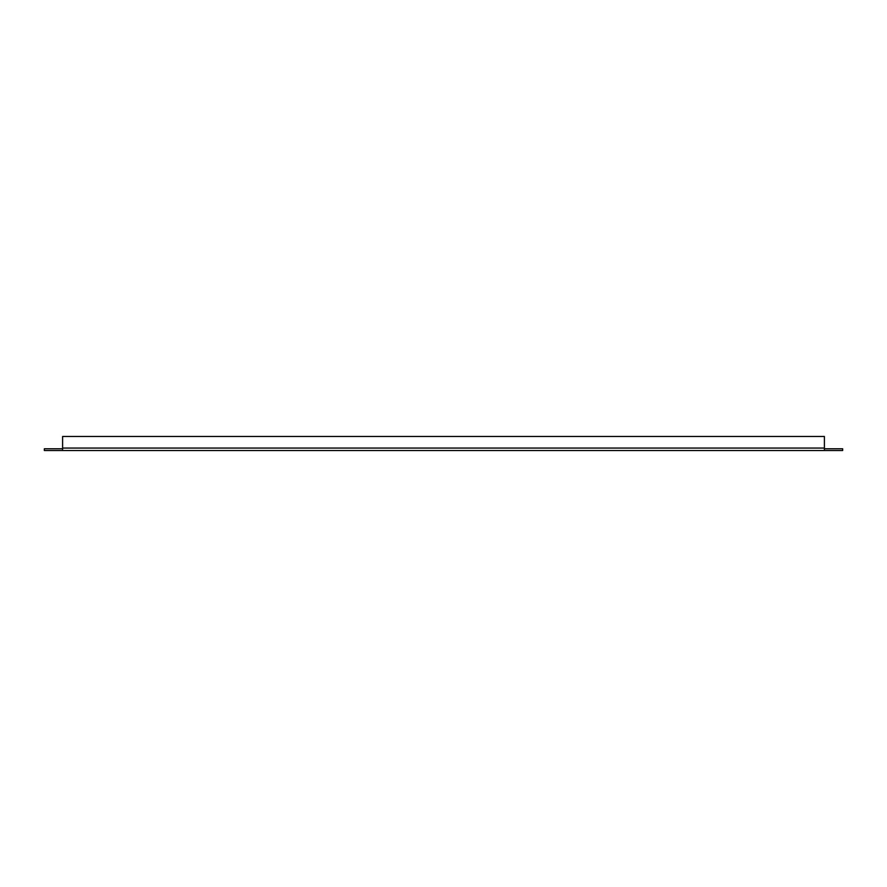 <?xml version="1.0" encoding="UTF-8"?>
<svg xmlns="http://www.w3.org/2000/svg" width="887" height="887" viewBox="0 0 887 887"><rect width="100%" height="100%" fill="white"/><g stroke="black" fill="none" stroke-linecap="round" stroke-linejoin="round"><path stroke-width="1.33" d="M62.6 450.518L62.6 448.767L44.35 448.767L44.35 450.518L842.65 450.518L842.65 448.767L824.4 448.767L824.4 450.518M62.6 448.767L62.6 436.482L824.4 436.482L824.4 448.767M62.6 448.057L824.4 448.057"/></g></svg>
